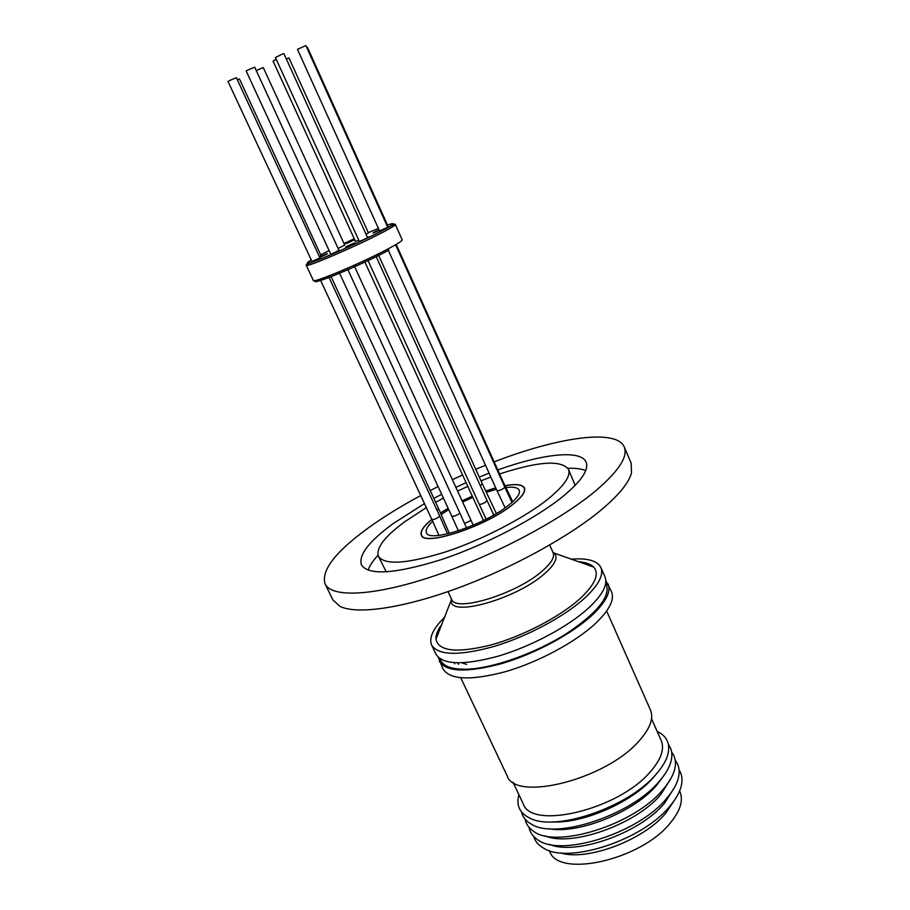 <?xml version="1.0" encoding="UTF-8"?>
<svg xmlns="http://www.w3.org/2000/svg" width="910" height="910" viewBox="0 0 910 910"><rect width="100%" height="100%" fill="white"/><g stroke="black" fill="none" stroke-linecap="round" stroke-linejoin="round"><path stroke-width="1.36" d="M378.037 555.225C372.941 560.753 369.619 565.736 368.095 570.183M497.793 469.958C542.246 453.885 580.796 449.381 586.086 462.064C589.179 469.651 581.399 481.162 562.755 496.598C535.319 518.859 484.973 545.113 441.27 559.627C395.19 573.937 368.573 575.7 361.441 564.905C358.347 555.191 368.846 541.473 392.938 523.75L424.47 503.594M420.727 495.54C401.287 506.005 383.963 516.698 368.755 527.607C335.574 551.631 321.002 570.388 325.063 583.89C331.422 597.802 372.895 596.403 432.113 576.633C491.218 556.954 559.229 521.111 594.958 491.457C618.527 471.482 628.287 456.638 624.226 446.924C616.445 428.428 557.398 437.357 494.153 461.87M485.508 465.26L475.748 469.276M462.223 475.145L452.361 479.661M438.085 486.554L430.214 490.547M325.063 583.89L332.844 599.815L339.965 606.367C356.629 614.671 401.81 608.585 456.9 588.417C511.943 568.272 570.399 536.07 602.534 508.838C619.301 494.505 628.958 482.516 631.494 472.882L631.187 463.224L624.226 446.924M499.601 473.974C538.128 461.359 561.072 459.8 568.443 469.287C571.071 475.816 564.314 485.701 548.173 498.93C524.74 517.745 482.459 539.698 445.752 551.87C406.986 563.916 384.543 565.383 378.435 556.272C375.807 548.218 384.509 536.752 404.552 521.885L426.335 507.598M435.651 502.274L443.42 498.1M457.582 491.059L467.433 486.554M481.003 480.844L490.843 477.067M568.443 469.287L575.177 485.383M504.913 485.701C515.97 483.688 522.476 484.427 524.41 487.931C525.855 491.65 521.942 497.201 512.683 504.606C485.906 526.526 423.719 546.91 421.319 535.125C419.954 531.474 423.457 526.219 431.806 519.36M433.854 498.407L441.668 494.312M455.876 487.339L465.727 482.823M479.274 477.045L489.079 473.177M585.721 470.538C581.365 468.798 575.427 468.047 567.908 468.297M386.227 571.901L378.435 556.272M440.588 512.978L448.129 508.292M462.075 500.853L471.903 496.348M485.644 491.013L495.722 487.862M674.151 800.698L665.779 813.165C643.575 840.305 586.54 861.531 560.241 852.841M679.599 790.961L679.907 791.654C683.546 800.379 680.316 810.856 670.226 823.084C640.833 860.166 558.205 878.366 549.64 851.305L549.31 850.611M679.065 769.814C681.761 773.966 682.591 778.892 681.533 784.613C680.191 791.507 676.164 798.855 669.476 806.658C641.891 840.692 567.237 864.523 543.236 847.927C538.22 844.992 535.023 841.147 533.647 836.392M674.799 786.888L664.562 803.189C639.935 833.162 575.347 855.889 549.367 844.309M675.22 760.339C678.314 764.184 679.588 768.848 679.031 774.319C678.189 781.792 673.991 789.903 666.438 798.65C637.648 833.924 559.195 857.903 537.082 839.316C532.589 836.154 529.882 832.138 528.994 827.292M671.17 778.039L660.728 794.623C635.84 824.608 570.695 847.438 545.033 835.789M671.637 752.149C674.594 755.857 675.823 760.339 675.334 765.594C674.526 773.068 670.283 781.212 662.594 790.039C633.531 825.29 554.611 849.394 532.896 830.796C528.596 827.747 526.014 823.88 525.138 819.227M663.06 776.708L656.303 785.626C633.872 812.095 578.237 834.39 549.322 828.771M668.486 744.653C671.705 748.976 672.615 754.265 671.216 760.533C669.658 767.164 665.551 774.239 658.897 781.77C630.88 815.292 556.124 839.816 531.759 824.38C526.094 821.343 522.681 817.191 521.521 811.936M655.894 774.501L652.902 778.027C631.995 802.29 582.411 823.88 552.336 821.901M657.134 731.39C667.235 736.236 670.715 744.266 667.599 755.482C665.699 761.534 661.752 767.926 655.735 774.672C628.309 807.136 556.078 831.831 530.291 818.34C519.758 813.381 515.959 805.486 518.893 794.692M651.537 718.752L661.195 740.535C664.721 749.055 661.058 759.532 650.184 771.953C618.368 809.741 531.212 830.364 523.17 803.735L512.99 782.179M606.652 611.019L650.468 710.028C653.937 718.422 649.979 728.91 638.581 741.491C605.116 779.824 514.798 802.074 507.086 775.673L460.767 677.802M605.832 580.637L611.52 591.671C614.728 599.519 609.427 610.087 595.595 623.373C575.643 642.085 538.606 662.036 505.664 671.625C470.743 680.851 449.836 679.929 442.942 668.85L438.29 657.338M608.096 583.913C611.258 591.636 605.901 602.113 592.012 615.319C571.969 633.917 534.864 653.869 501.911 663.538C466.978 672.877 446.105 672.092 439.302 661.195M605.719 583.003C611.611 595.185 598.53 612.066 566.486 633.633C535.649 653.187 493.732 668.111 467.603 669.18C451.531 669.669 442.385 666.211 440.156 658.806M570.945 559.206C587.325 557.864 597.313 560.651 600.896 567.556L604.957 576.781C608.073 584.402 602.659 594.776 588.713 607.914C568.591 626.41 531.417 646.35 498.452 656.099C463.509 665.54 442.681 664.891 435.947 654.165L431.624 645.053C428.735 637.83 433.149 628.446 444.876 616.923M600.896 567.556C603.944 575.029 598.462 585.289 584.447 598.325C564.211 616.696 526.958 636.625 493.982 646.475C459.038 656.042 438.245 655.564 431.624 645.053M578.339 561.754C585.494 562.232 590.59 563.984 593.627 567.021C599.724 573.88 595.163 584.447 579.932 598.723C559.923 616.866 522.329 636.431 490.49 645.11C456.809 653.323 438.643 651.355 435.97 639.207C435.651 634.918 437.653 629.913 441.976 624.192M440.611 513.035L448.152 508.349M462.098 500.898L471.926 496.405M485.678 491.059L495.745 487.919M504.948 485.769C515.868 483.801 522.283 484.552 524.205 488.022C525.639 491.718 521.737 497.258 512.512 504.629C485.849 526.469 423.912 546.762 421.523 535.023C420.17 531.406 423.605 526.207 431.84 519.439L320.434 280.064M505.778 487.544C513.342 486.634 517.813 487.521 519.201 490.194C520.497 493.561 516.96 498.578 508.565 505.266C484.45 524.956 428.644 543.259 426.437 532.668C425.345 529.961 427.427 526.162 432.682 521.248M321.116 255.812L239.489 79.011L237.294 79.671M387.057 225.794L387.649 225.418L307.523 47.513L306.795 47.639M387.728 227.273L305.851 45.534L297.479 49.379L379.538 230.89L387.296 227.5C389.014 226.579 389.105 226.408 387.58 226.954M339.18 250.75L254.709 67.192L247.167 70.354L246.212 71.071L330.842 254.322L331.934 254.015M362.51 240.172L367.629 237.783L283.92 53.656L282.441 54.031L275.434 57.557L359.291 241.377L363.09 239.921M366.013 234.245L368.425 232.914L288.993 57.978L286.286 58.866M320.058 258.121L236.373 77.703L228.911 80.831L228.012 81.513L312.119 261.727M367.629 237.783C369.608 236.702 369.551 236.577 367.447 237.396M319.41 256.711L321.287 255.505M379.072 229.855L374.112 232.175C372.236 233.279 372.759 233.21 375.682 231.948L379.277 230.31M319.74 257.428L325.962 254.572C328.271 253.31 327.839 253.344 324.677 254.675L319.569 257.064M354.582 239.523L346.972 242.856C345.061 243.971 345.516 243.914 348.359 242.697L354.627 239.614M338.122 248.453L344.719 245.063M353.342 243.88C355.628 242.606 355.139 242.663 351.874 244.028L346.778 246.417C344.788 247.588 345.265 247.543 348.223 246.269L353.342 243.88M344.776 245.2L263.286 67.579L256.245 70.514M462.007 662.855L466.648 664.425M441.259 514.457L448.732 509.611M462.633 502.058L472.461 497.565M486.247 492.31L496.394 489.341M386.375 227.966L385.499 228.387M331.24 254.243L338.998 250.375M311.834 261.602L319.922 257.814M355.446 241.412L358.79 240.297M276.208 59.264L273.068 61.095L355.526 241.582M449.358 533.431L438.552 508.531L436.993 510.214M511.989 502.434L504.754 487.021L503.856 488.26C500.637 490.262 498.339 491.025 496.94 490.536L387.831 249.226M466.58 527.914L459.675 512.614C459.448 513.695 457.696 514.867 454.409 516.118L451.804 516.254L339.407 272.863M493.755 515.049L487.055 500.523L484.882 502.627C481.902 504.151 479.991 504.652 479.149 504.117L367.776 259.987M447.561 533.863L439.598 515.822C438.916 517.312 436.732 518.575 433.058 519.61L431.84 519.428L438.938 535.376M473.234 525.218L470.754 519.758L469.822 521.066L464.589 523.432M454.59 663.845L454.477 662.753M552.905 552.188L554.69 553.61C558.171 557.955 554.816 564.632 544.635 573.641C516.948 598.643 450.336 617.537 451.246 600.964L451.349 598.678M448.027 591.591L451.599 599.224C454.898 612.805 516.687 593.98 542.371 570.911C551.278 563.131 554.872 557.068 553.143 552.734L593.627 567.021M512.717 501.774L502.434 480.264L502.058 481.037M496.359 513.524L482.357 483.836L480.343 485.758M401.56 240.775L402.186 239.796C402.391 240.695 398.068 243.516 389.241 248.271C363.795 262.069 312.312 283.829 313.347 280.462L314.496 280.633M402.186 239.796L395.315 224.497C395.452 225.259 391.072 227.966 382.177 232.63C356.515 246.166 305.021 268.234 306.26 265.276L313.347 280.462M320.923 254.72L329.124 250.591M343.991 243.493L354.252 238.795M368.3 232.63L378.423 228.433M387.467 225.009C396.919 221.881 394.587 224.065 380.46 231.538C362.897 240.502 344.31 249.078 324.688 257.257C307.614 264.093 303.087 265.026 311.118 260.044M483.46 520.52L364.239 260.647M388.866 250.136C361.509 265.026 307.273 287.389 315.975 280.36M458.492 664.311L457.821 662.901M451.599 599.224L435.97 639.207M524.205 488.022L524.717 489.182M549.708 545.033L553.143 552.734M463.429 663.458L463.11 662.798M438.552 508.531L330.478 275.332M502.434 480.264L396.612 245.325M396.498 245.074L396.191 244.392M504.754 487.021L396.021 245.689M459.675 512.614L347.267 268.325M487.055 500.523L375.557 255.244M482.357 483.836L378.014 254.026M439.598 515.822L328.544 276.412M470.754 519.758L354.217 265.765M367.481 237.476L368.22 237.464M379.095 229.889L373.68 232.767M326.644 254.208L319.603 257.132M353.888 240.069L346.471 243.47M306.26 265.276C306.784 263.877 303.553 265.572 321.662 258.554C338.19 251.911 365.172 239.546 380.721 231.493C393.416 224.872 395.27 223.041 395.315 224.497M353.967 243.539L346.278 247.065M421.523 535.023L422.069 536.183M505.118 507.837L496.94 490.536M458.401 530.814L451.804 516.254M486.122 519.178L479.149 504.117M343.536 270.611L343.275 270.043M339.032 250.443L339.748 250.443"/></g></svg>
